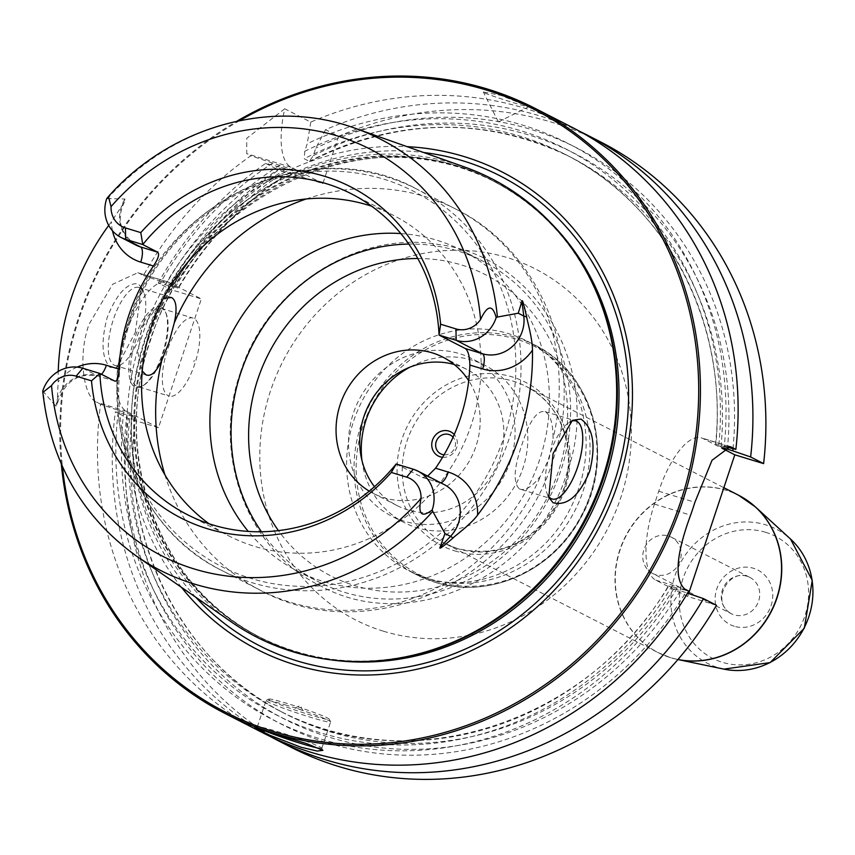 <?xml version="1.0" encoding="UTF-8"?>
<svg xmlns="http://www.w3.org/2000/svg" width="855" height="855" viewBox="0 0 855 855"><rect width="100%" height="100%" fill="white"/><g stroke="black" fill="none" stroke-linecap="round" stroke-linejoin="round"><path stroke-width="0.64" stroke-dasharray="4.28 3.21" d="M262.827 732.821A339.948 314.971 117.1 0 1 100.591 404.265L130.12 414.29A312.759 289.781 -62.9 0 0 280.055 711.093A312.759 289.781 -62.9 0 0 668.749 585.953L668.45 585.728C589.17 722.999 408.669 781.053 280.055 711.093L285.185 713.711A312.759 289.781 -62.9 0 0 673.868 588.571L668.749 585.953L688.735 591.062M61.304 464.041A339.948 314.971 117.1 0 1 78.222 318.712A339.948 314.971 -62.9 0 1 236.888 121.218M169.45 282.588L201.331 298.908L158.485 427.692L126.615 411.373A67.994 25.233 -73 0 1 124.574 337.458A67.994 25.233 -73 0 1 167.901 281.958A67.994 25.233 -73 0 1 169.45 282.588L137.751 272.745L112.636 284.277L89.038 324.248C77.057 358.053 84.26 397.201 96.487 402.16L100.591 404.265M265.905 731.282A33.997 2.084 -161.6 0 1 257.312 726.889A33.997 2.084 -161.6 0 1 257.408 726.782A33.997 2.084 -161.6 0 1 278.185 731.784A33.997 2.084 18.4 0 1 321.801 748.211A33.997 2.084 18.4 0 1 321.822 748.349A33.997 2.084 18.4 0 1 320.08 748.446M286.959 705.386A33.997 2.084 -161.6 0 0 266.194 700.384A33.997 2.084 -161.6 0 0 266.087 700.491A33.997 2.084 -161.6 0 0 309.734 717.046A33.997 2.084 18.4 0 0 330.607 721.951A33.997 2.084 18.4 0 0 330.586 721.802A33.997 2.084 18.4 0 0 286.959 705.386M268.759 699.101A31.956 1.967 -161.6 0 1 288.285 703.804A31.956 1.967 18.4 0 1 329.293 719.237A31.956 1.967 18.4 0 1 309.692 714.769A31.956 1.967 -161.6 0 1 268.759 699.101L266.194 700.384M297.626 708.581L302.862 710.558L297.626 708.581M158.485 427.692L128.357 418.49L115.372 411.843L135.24 416.909L130.12 414.29M135.24 416.909L135.539 417.122C119.764 539.708 181.869 662.593 285.185 713.711A312.759 289.781 -62.9 0 1 135.24 416.909M290.604 747.046A339.948 314.971 117.1 0 1 128.357 418.49M716.501 605.287L687.666 596.469L655.796 580.15A67.994 25.233 -73 0 1 654.449 504.097L658.735 491.219A67.994 25.233 -73 0 1 701.367 437.856A67.994 25.233 -73 0 1 702.917 438.487L722.037 448.277M688.638 593.552L687.666 596.469M580.107 131.563A339.948 314.971 117.1 0 0 325.573 129.682L338.559 136.33A339.948 314.971 117.1 0 1 600.541 141.898M338.559 136.33L322.859 183.526L278.602 170.006A339.948 314.971 117.1 0 0 171.203 289.706L201.331 298.908M652.675 573.459A20.392 18.896 -62.9 0 1 644.446 548.205A20.392 18.896 -62.9 0 1 668.396 535.989A20.392 18.896 117.1 0 1 671.271 537.154A20.392 18.896 117.1 0 1 679.501 562.408A20.392 18.896 117.1 0 1 655.55 574.624A20.392 18.896 -62.9 0 1 652.675 573.459L731.217 613.687A20.392 18.896 -62.9 0 0 734.092 614.852A20.392 18.896 117.1 0 0 758.043 602.636A20.392 18.896 117.1 0 0 749.814 577.382L747.174 576.313C729.7 569.067 709.597 601.257 731.217 613.687A20.392 18.896 -62.9 0 1 722.988 588.443A20.392 18.896 -62.9 0 1 746.939 576.217A20.392 18.896 117.1 0 1 749.814 577.382L671.271 537.154M270.276 736.508A339.948 314.971 117.1 0 1 115.372 411.843M158.218 283.058A339.948 314.971 117.1 0 1 265.616 163.358L281.284 167.495A323.788 299.998 -62.9 0 0 169.76 285.933L158.218 283.058L171.203 289.706M265.616 163.358L278.602 170.006M322.859 183.526L290.978 167.206A67.994 25.233 -73 0 1 284.736 108.767L310.782 122.105A339.948 314.971 117.1 0 1 572.775 127.673M284.736 108.767L246.753 138.307L246.721 153.676L250.825 155.781A339.948 314.971 117.1 0 0 143.426 275.481L139.322 273.376M484.796 93.013C494.949 97.374 538.65 110.722 526.915 105.881L501.094 95.471L483.31 91.966L484.796 93.013M498.465 121.87L528.465 106.918L526.915 105.881M325.573 129.682L315.773 148.129L313.272 155.674L309.371 161.381L304.252 158.752L304.733 151.303L307.244 143.758A323.788 299.998 117.1 0 1 724.249 446.492L715.87 444.29A312.759 289.781 -62.9 0 0 565.208 154.36A312.759 289.781 -62.9 0 0 304.252 158.752M733.002 448.683A323.788 299.998 -62.9 0 0 315.773 148.129M126.914 414.718A323.788 299.998 -62.9 0 0 324.366 741.916A323.788 299.998 -62.9 0 0 685.657 592.526L687.495 593.156M725.179 446.727L724.249 446.492M721 446.909A312.759 289.781 -62.9 0 0 570.328 156.978L565.208 154.36C666.494 204.559 728.428 323.692 715.571 444.076L722.945 447.721M685.657 592.526L673.868 588.571M169.76 285.933L178.075 288.124L172.956 285.506L161.221 281.562A323.788 299.998 117.1 0 1 272.756 163.123L287.708 168.05A312.759 289.781 -62.9 0 0 172.956 285.506M281.284 167.495L293.051 170.85C245.396 199.899 207.167 239.069 178.385 288.349L178.075 288.124A312.759 289.781 -62.9 0 1 292.827 170.669L287.708 168.05M310.002 161.328L309.371 161.381A312.759 289.781 -62.9 0 1 570.328 156.978C485.501 116.12 398.729 117.563 310.002 161.328M677.117 588.155A323.788 299.998 117.1 0 1 315.826 737.534A323.788 299.998 117.1 0 1 118.375 410.347M310.782 122.105L307.244 143.758M272.756 163.123L250.825 155.781M161.221 281.562L143.426 275.481M161.424 307.116A42.151 15.647 107 0 0 134.032 339.809A42.151 15.647 107 0 0 134.866 386.962A42.151 15.647 107 0 0 142.838 385.819A42.151 15.647 107 0 0 163.113 351.608A42.151 15.647 107 0 0 165.421 311.915A42.151 15.647 107 0 0 161.424 307.116M137.431 386.417A40.794 15.144 -73 0 0 144.217 384.932A40.794 15.144 -73 0 0 163.839 351.833A40.794 15.144 -73 0 0 166.073 313.411A40.794 15.144 -73 0 0 162.204 308.773A40.794 15.144 107 0 0 161.274 308.388A40.794 15.144 107 0 0 135.272 341.69A40.794 15.144 107 0 0 136.501 386.043A40.794 15.144 -73 0 0 137.431 386.417L169.151 396.111A40.794 15.144 -73 0 1 168.221 395.726A40.794 15.144 107 0 1 166.992 351.384A40.794 15.144 107 0 1 192.984 318.081A40.794 15.144 107 0 1 193.925 318.455A40.794 15.144 -73 0 1 195.143 362.809A40.794 15.144 -73 0 1 169.151 396.111M194.245 360.415L193.818 361.697L194.245 360.415M239.571 120.651A338.591 313.71 -62.9 0 0 78.981 318.84A338.591 313.71 117.1 0 0 62.415 466.541M181.431 587.289A268.31 248.602 117.1 0 1 141.385 337.917A268.31 248.602 -62.9 0 1 407.108 146.665M231.245 621.874A257.558 238.641 117.1 0 1 145.243 337.917A257.558 238.641 -62.9 0 1 464.276 166.885M135.261 332.488L141.62 287.558L137.933 283.689C126.829 282.941 116.601 294.131 107.27 317.269C100.837 341.519 101.777 358.234 110.092 367.404L116.761 367.287L135.261 332.488M108.713 225.41A244.819 226.832 117.1 0 1 111.396 221.808L124.445 201.898L124.937 198.991L106.747 198.584M42.75 390.981L55.981 406.285L57.082 404.543L58.151 381.886A244.819 226.832 117.1 0 1 58.247 371.444M548.076 495.558A40.794 15.144 -73 0 1 547.264 493.966A40.794 15.144 -73 0 1 549.498 455.555A40.794 15.144 -73 0 1 569.12 422.445A40.794 15.144 -73 0 1 570.755 421.547M139.889 287.836A40.794 15.144 -73 0 1 143.747 292.474A40.794 15.144 -73 0 1 141.513 330.896A40.794 15.144 -73 0 1 121.891 364.006A40.794 15.144 -73 0 1 115.115 365.48A40.794 15.144 -73 0 1 114.185 365.106A40.794 15.144 -73 0 1 112.956 320.753A40.794 15.144 -73 0 1 138.959 287.462A40.794 15.144 -73 0 1 139.889 287.836M519.359 488.9C525.066 491.219 532.152 486.88 540.638 475.882L549.22 458.291L553.057 438.54C553.121 423.845 550.46 414.867 545.073 411.629C537.186 410.047 529.502 420.949 522.042 444.333C513.898 467.856 513.011 482.712 519.359 488.9L552.063 498.989M142.24 371.027L137.911 352.816L141.663 328.117L163.465 298.288M545.073 411.629L575.907 420.959M209.09 523.762A180.17 166.939 -62.9 0 0 229.215 536.096A180.17 166.939 -62.9 0 0 471.351 424.614A180.17 166.939 117.1 0 0 393.482 215.364A180.17 166.939 117.1 0 0 371.722 206.237M396.175 463.998L422.68 477.539L427.65 476.085M400.845 233.565A180.17 166.939 117.1 0 1 461.796 250.355A180.17 166.939 117.1 0 1 539.665 459.605A180.17 166.939 117.1 0 1 297.529 571.076A180.17 166.939 117.1 0 1 248.281 531.425M261.48 531.757A180.17 166.939 -62.9 0 0 318.701 581.924A180.17 166.939 -62.9 0 0 560.837 470.442A180.17 166.939 117.1 0 0 482.968 261.192A180.17 166.939 117.1 0 0 408.818 244.07M369.264 491.144A76.49 70.869 -62.9 0 0 373.25 493.367A76.49 70.869 -62.9 0 0 476.043 446.043A76.49 70.869 -62.9 0 0 468.711 380.657M374.469 486.698A76.49 70.869 117.1 0 0 396.923 505.497A76.49 70.869 117.1 0 0 499.726 458.173A76.49 70.869 -62.9 0 0 466.659 369.339A76.49 70.869 -62.9 0 0 454.208 364.487M510.285 461.401A88.386 81.898 -62.9 0 0 472.088 358.747A88.386 81.898 -62.9 0 0 353.307 413.435A88.386 81.898 117.1 0 0 391.505 516.089A88.386 81.898 117.1 0 0 510.285 461.401M361.964 460.535A88.386 81.898 117.1 0 0 404.255 522.619A88.386 81.898 117.1 0 0 523.036 467.931A88.386 81.898 -62.9 0 0 484.838 365.277A88.386 81.898 -62.9 0 0 409.737 367.244M442.591 457.286A13.595 12.601 -62.9 0 0 456.623 447.635A13.595 12.601 -62.9 0 0 454.229 434.564M444.044 454.807A10.538 9.768 -62.9 0 0 454.924 447.336A10.538 9.768 -62.9 0 0 453.075 437.194M126.615 411.373L96.487 402.16M383.446 631.214A197.174 182.681 117.1 0 1 270.479 390.97A197.174 182.681 117.1 0 1 507.688 257.729A197.174 182.681 -62.9 0 1 620.666 497.973A197.174 182.681 -62.9 0 1 383.446 631.214M427.639 578.482A129.18 119.689 117.1 0 1 409.449 571.108A129.18 119.689 117.1 0 1 357.337 411.18A129.18 119.689 117.1 0 1 509.035 333.792A129.18 119.689 -62.9 0 1 527.225 341.156L534.685 344.982A129.18 119.689 -62.9 0 0 516.495 337.607A129.18 119.689 117.1 0 0 364.796 414.996A129.18 119.689 117.1 0 0 416.909 574.934L435.163 582.33C488.344 599.74 553.014 571.012 580.834 517.767C616.006 456.923 593.723 373.101 534.685 344.982A129.18 119.689 -62.9 0 1 586.797 504.91A129.18 119.689 -62.9 0 1 435.099 582.298A129.18 119.689 117.1 0 1 416.909 574.934L409.449 571.108L426.089 577.852C475.081 594.578 541.429 566.245 569.922 509.388C584.927 479.58 589.501 449.335 583.655 418.661C579.957 392.712 558.283 355.766 527.225 341.156A129.18 119.689 -62.9 0 1 579.337 501.094A129.18 119.689 -62.9 0 1 427.639 578.482M436.317 581.421A127.823 118.428 117.1 0 1 363.076 425.672A127.823 118.428 117.1 0 1 516.858 339.296A127.823 118.428 -62.9 0 1 590.1 495.045A127.823 118.428 -62.9 0 1 436.317 581.421M454.636 550.855A91.784 85.04 -62.9 0 0 565.07 488.836A91.784 85.04 -62.9 0 0 512.476 377.002A91.784 85.04 117.1 0 0 402.042 439.021A91.784 85.04 117.1 0 0 454.636 550.855M677.962 659.504A88.386 81.898 117.1 0 1 670.438 657.613A88.386 81.898 117.1 0 1 657.997 652.579L445.231 543.609L457.521 548.579C499.833 558.069 533.253 542.69 557.759 502.462C580.663 460.685 565.016 404.907 525.814 386.268A88.386 81.898 -62.9 0 1 561.468 495.697A88.386 81.898 -62.9 0 1 457.682 548.643A88.386 81.898 117.1 0 1 445.231 543.609A88.386 81.898 117.1 0 1 409.577 434.18A88.386 81.898 117.1 0 1 513.374 381.223A88.386 81.898 -62.9 0 1 525.814 386.268L723.854 487.692M747.323 500.496A88.354 81.866 -62.9 0 0 726.344 490.343A88.354 81.866 117.1 0 0 620.046 550.054A88.354 81.866 117.1 0 0 670.673 657.698A88.354 81.866 -62.9 0 0 677.417 659.429L670.598 657.677L657.997 652.579A88.386 81.898 117.1 0 1 622.344 543.149A88.386 81.898 117.1 0 1 726.13 490.193A88.386 81.898 117.1 0 1 738.581 495.237M723.886 669.123A75.4 69.864 -62.9 0 1 718.125 667.648A75.4 69.864 117.1 0 1 674.926 575.778A75.4 69.864 117.1 0 1 765.642 524.82A75.4 69.864 -62.9 0 1 790.512 539.035M765.556 532.28A68.635 63.591 117.1 0 1 804.886 615.91A68.635 63.591 117.1 0 1 722.304 662.294A68.635 63.591 117.1 0 1 682.985 578.664A68.635 63.591 117.1 0 1 765.556 532.28M734.295 626.266A30.598 28.343 117.1 0 1 716.757 588.988A30.598 28.343 117.1 0 1 753.576 568.308A30.598 28.343 117.1 0 1 771.103 605.586A30.598 28.343 117.1 0 1 734.295 626.266M702.917 438.487L728.674 446.353M655.796 580.15L684.631 588.956M313.272 155.674A317.857 294.505 117.1 0 1 727.552 447.315M680.238 590.88A317.857 294.505 117.1 0 1 326.225 736.294A317.857 294.505 117.1 0 1 132.311 416.364M175.147 287.579A317.857 294.505 117.1 0 1 288.37 169.664M718.831 444.835A317.857 294.505 -62.9 0 0 304.733 151.303M123.772 411.992A317.857 294.505 -62.9 0 0 317.697 731.923A317.857 294.505 -62.9 0 0 671.699 586.498M279.831 165.282A317.857 294.505 -62.9 0 0 166.607 283.208M290.978 167.206L246.721 153.676M654.449 504.097L690.616 515.148M658.735 491.219L694.901 502.27M195.795 597.26A263.949 244.551 117.1 0 1 145.468 339.2A263.949 244.551 -62.9 0 1 423.588 152.5M552.416 224.609A256.201 237.38 -62.9 0 0 494.404 181.634A256.201 237.38 -62.9 0 0 150.095 340.151A256.201 237.38 117.1 0 0 260.818 637.702A256.201 237.38 117.1 0 0 329.592 659.654M396.848 658.446A256.201 237.38 117.1 0 1 259.172 636.857A256.201 237.38 117.1 0 1 148.449 339.307A256.201 237.38 -62.9 0 1 492.758 180.79L494.404 181.634C371.348 112.999 194.32 194.374 150.501 340.45C109.985 455.266 159.703 588.635 260.818 637.702L259.172 636.857C312.118 663.159 368.088 668.044 427.083 651.489A256.436 237.594 117.1 0 1 194.16 587.032A256.436 237.594 117.1 0 1 147.659 338.943A256.436 237.594 -62.9 0 1 374.864 156.401A256.436 237.594 -62.9 0 1 602.754 308.495C581.71 250.943 545.052 208.374 492.758 180.79A256.201 237.38 -62.9 0 1 590.741 279.895M355.252 128.325A242.061 224.277 -62.9 0 0 108.008 198.082M136.244 555.932A242.061 224.277 117.1 0 1 43.359 392.434M164.919 474.856A214.167 198.435 -62.9 0 0 259.835 589.971L221.605 570.392C136.373 528.978 94.798 417.08 128.635 321.352C165.079 199.643 313.069 131.446 416.866 189.147A214.167 198.435 117.1 0 0 129.052 321.662A214.167 198.435 -62.9 0 0 221.605 570.392A214.167 198.435 -62.9 0 0 509.43 437.878A214.167 198.435 117.1 0 0 416.866 189.147L455.095 208.727A214.167 198.435 117.1 0 1 553.057 438.54M306.218 198.98A214.167 198.435 117.1 0 1 455.095 208.727C543.887 252.065 586.412 366.132 552.619 461.08C516.89 581.325 367.971 649.415 259.835 589.971A214.167 198.435 -62.9 0 0 540.638 475.882M130.099 321.566A210.768 195.282 117.1 0 1 383.671 179.144A210.768 195.282 117.1 0 1 504.439 435.943A210.768 195.282 -62.9 0 1 250.857 578.375A210.768 195.282 -62.9 0 1 130.099 321.566M422.359 477.411L439.459 482.637A33.174 30.737 117.1 0 1 444.13 484.529L439.769 482.765A13.595 5.045 107 0 0 440.763 482.797M413.275 469.224L439.459 482.637A13.595 5.045 107 0 0 439.769 482.765L422.68 477.539M124.445 201.898C116.259 218.88 120.031 233.244 135.785 245.011A33.174 30.737 117.1 0 1 124.937 198.991M77.089 367.116A46.779 43.338 -62.9 0 0 58.151 381.886M112.486 230.797A46.779 43.338 117.1 0 1 111.396 221.808M114.677 381.052L97.566 375.826L82.775 368.238M101.499 374.298A13.595 5.045 -73 0 1 97.876 375.944A13.595 5.045 -73 0 1 97.566 375.826A33.174 30.737 -62.9 0 0 55.981 406.285M417.796 258.499A169.301 156.86 117.1 0 1 558.454 471.223A169.301 156.86 -62.9 0 1 430.428 588.678A169.301 156.86 -62.9 0 1 278.431 530.613M321.801 748.211L322.88 750.348M257.408 726.782L255.079 727.947M257.312 726.889L266.087 700.491M321.822 748.349L330.607 721.951M329.293 719.237L330.586 721.802M295.135 707.983L300.276 705.418L302.862 710.558M167.901 281.958L137.751 272.745M166.073 313.411L165.421 311.915M144.217 384.932L142.838 385.819M161.274 308.388L192.984 318.081M730.223 446.673L701.367 437.856M547.264 493.966L548.771 497.428M569.12 422.445L572.39 420.35M146.868 375.185L115.115 365.48M143.747 292.474L141.62 287.558M121.891 364.006L116.761 367.287M170.701 297.155L138.959 287.462M351.597 193.914L393.482 215.364M187.331 514.635L229.215 536.096M114.976 381.17L97.876 375.944C77.463 372.449 63.858 381.982 57.082 404.543M297.529 571.076L318.701 581.924M461.796 250.355L482.968 261.192M240.319 372.727C266.685 287.985 357.037 229.514 439.545 244.658C539.195 257.494 603.288 373.635 566.812 473.189C535.882 576.473 410.336 634.88 321.17 586.241C247.352 550.983 211.292 454.721 240.319 372.727M466.659 369.339L442.986 357.208M396.923 505.497L373.25 493.367M484.838 365.277L472.088 358.747M404.255 522.619L391.505 516.089M498.337 121.827L483.31 91.966"/><path stroke-width="1.28" d="M728.674 446.353L731.752 447.293L730.223 446.673L712.023 460.279L694.901 502.27A339.948 314.971 117.1 0 1 692.817 508.725A339.948 314.971 117.1 0 1 690.616 515.148C676.22 554.147 674.221 578.75 684.631 588.956L688.735 591.062A339.948 314.971 117.1 0 1 262.827 732.821L225.143 713.519A339.948 314.971 117.1 0 1 61.304 464.041M236.888 121.218A339.948 314.971 -62.9 0 1 535.08 108.371A339.948 314.971 -62.9 0 1 682.001 503.189A339.948 314.971 117.1 0 1 225.143 713.519M301.013 747.249L269.742 735.225L255.079 727.947L306.336 743.497L322.88 750.348L317.237 751.064L301.013 747.249M320.08 748.446A33.997 2.084 18.4 0 1 300.949 743.444A33.997 2.084 -161.6 0 1 265.905 731.282M687.495 593.156L703.515 598.628L716.501 605.287A339.948 314.971 117.1 0 1 290.604 747.046L277.619 740.398A339.948 314.971 117.1 0 1 270.276 736.508M580.107 131.563A339.948 314.971 117.1 0 1 587.556 135.25L600.541 141.898A339.948 314.971 117.1 0 1 763.622 463.624L734.798 454.807L688.638 593.552M703.515 598.628A339.948 314.971 117.1 0 1 277.619 740.398M587.556 135.25A339.948 314.971 117.1 0 1 750.647 456.965L763.622 463.624M731.752 447.293L735.856 449.399L724.249 446.492M535.08 108.371L572.775 127.673A339.948 314.971 117.1 0 1 735.856 449.399M750.647 456.965L732.788 450.863A323.788 299.998 -62.9 0 0 733.002 448.683M722.037 448.277L734.798 454.807M722.945 447.721L732.788 450.863M62.415 466.541A338.591 313.71 117.1 0 0 342.31 743.775A338.591 313.71 117.1 0 0 680.345 502.58A338.591 313.71 -62.9 0 0 592.077 148.556A338.591 313.71 -62.9 0 0 239.571 120.651M407.108 146.665A268.31 248.602 -62.9 0 1 617.93 483.513A268.31 248.602 117.1 0 1 421.023 668.311A268.31 248.602 117.1 0 1 181.431 587.289M602.689 477.678A257.558 238.641 117.1 0 1 425.908 651.831A257.558 238.641 117.1 0 1 231.245 621.874L136.244 555.932A242.061 224.277 117.1 0 0 432.748 511.408L444.963 533.499L440.069 547.35C438.722 549.786 443.04 546.666 453.022 537.998C454.978 535.786 471.041 524.19 477.614 515.02A246.529 228.413 117.1 0 0 519.124 436.905A246.529 228.413 117.1 0 0 532.451 350.187C532.612 339.136 526.915 319.546 526.616 316.767A13.595 3.035 -7.2 0 1 523.794 316.051L518.248 313.208L497.396 317.055A242.061 224.277 -62.9 0 0 355.252 128.325L464.276 166.885A257.558 238.641 -62.9 0 1 602.348 307.34A257.558 238.641 -62.9 0 1 602.689 477.678M553.089 453.481L572.39 420.35L580.93 419.046C593.242 427.949 596.149 445.38 589.651 471.319C579.369 495.815 567.175 506.299 553.078 502.751L548.771 497.428L553.089 453.481M58.247 371.444A244.819 226.832 117.1 0 1 71.403 297.764A244.819 226.832 117.1 0 1 108.713 225.41M427.65 476.085L435.558 468.198A180.17 166.939 -62.9 0 0 460.204 418.907A180.17 166.939 117.1 0 0 469.876 365.042L482.615 368.933A13.595 5.045 107 0 0 482.348 353.724L456.164 340.311L439.053 335.085L440.614 324.216A186.059 172.389 117.1 0 0 324.676 176.312A186.059 172.389 117.1 0 0 140.797 232.613L142.764 244.551A180.17 166.939 117.1 0 1 351.597 193.914A180.17 166.939 117.1 0 1 439.053 335.085L465.238 348.498L482.348 353.724A33.174 30.737 -62.9 0 0 523.794 316.051L521.924 301.281L518.248 313.208M521.924 301.281C522.234 298.801 523.794 303.963 526.616 316.767M570.755 421.547A40.794 15.144 -73 0 1 575.907 420.959A40.794 15.144 -73 0 1 576.836 421.344A40.794 15.144 -73 0 1 578.066 465.686A40.794 15.144 -73 0 1 552.063 498.989A40.794 15.144 -73 0 1 551.133 498.615A40.794 15.144 -73 0 1 548.076 495.558M163.465 298.288L171.652 297.54C176.419 300.586 177.295 309.008 174.292 322.816L169.119 342.15L161.873 360.147C156.326 372.043 151.014 376.937 145.949 374.811L142.24 371.027M146.868 375.185L145.949 374.811M371.722 206.237A180.17 166.939 117.1 0 0 151.346 326.845A180.17 166.939 -62.9 0 0 209.09 523.762M396.175 463.998L413.275 469.224A33.174 30.737 117.1 0 1 417.945 471.116A33.174 30.737 117.1 0 1 432.181 509.965C421.526 518.162 417.817 514.315 421.045 498.433A22.978 21.29 117.1 0 0 406.649 477.133L391.301 472.441L396.175 463.998A180.17 166.939 117.1 0 1 187.331 514.635A180.17 166.939 117.1 0 1 99.875 373.464L114.677 381.052C117.199 381.79 118.695 377.825 119.144 369.168A180.17 166.939 -62.9 0 1 128.816 315.303A180.17 166.939 117.1 0 1 153.462 266.012L140.722 262.122A46.779 43.338 117.1 0 1 112.486 230.797M140.797 232.613L125.45 227.922L125.653 239.325L142.764 244.551L157.555 252.139C159.735 253.935 158.367 258.563 153.462 266.012M469.876 365.042C469.609 356.011 468.07 350.497 465.238 348.498M432.748 511.408L432.181 509.965M440.614 324.216L455.961 328.908A22.978 21.29 -62.9 0 0 480.563 319.524C487.414 304.936 492.619 304.284 496.178 317.579L497.396 317.055M157.555 252.139L140.455 246.903L125.653 239.325A33.174 30.737 117.1 0 1 120.983 237.434A33.174 30.737 117.1 0 1 106.747 198.584L108.435 196.554L111.054 206.621A22.978 21.29 117.1 0 0 125.45 227.922M51.546 385.53L42.846 392.413L42.75 390.981A33.174 30.737 -62.9 0 1 82.775 368.238L76.138 376.147A22.978 21.29 -62.9 0 0 51.546 385.53A228.477 211.698 -62.9 0 0 194.064 568.917A228.477 211.698 -62.9 0 0 421.045 498.433M455.961 328.908L456.164 340.311A33.174 30.737 -62.9 0 0 496.178 317.579M391.301 472.441A186.059 172.389 117.1 0 1 207.434 528.743A186.059 172.389 117.1 0 1 91.496 380.838L76.138 376.147M82.775 368.238L99.875 373.464L91.496 380.838M248.281 531.425A180.17 166.939 117.1 0 1 219.66 361.825A180.17 166.939 117.1 0 1 400.845 233.565M408.818 244.07A180.17 166.939 117.1 0 0 240.832 372.673A180.17 166.939 -62.9 0 0 261.48 531.757M468.711 380.657A76.49 70.869 -62.9 0 0 442.986 357.208A76.49 70.869 -62.9 0 0 340.194 404.533A76.49 70.869 -62.9 0 0 369.264 491.144M454.208 364.487A76.49 70.869 -62.9 0 0 363.867 416.663A76.49 70.869 117.1 0 0 374.469 486.698M409.737 367.244A88.386 81.898 -62.9 0 0 366.058 419.965A88.386 81.898 117.1 0 0 361.964 460.535M454.229 434.564A13.595 12.601 -62.9 0 0 432.47 440.261A13.595 12.601 -62.9 0 0 442.591 457.286M453.075 437.194A10.538 9.768 -62.9 0 0 436.21 441.608A10.538 9.768 -62.9 0 0 444.044 454.807M723.854 487.692L738.581 495.237A88.386 81.898 117.1 0 1 775.763 600.787A88.386 81.898 117.1 0 1 677.962 659.504M723.886 669.123L770.131 662.604L804.309 628.211L812.25 580.374L790.512 539.035A75.4 69.864 -62.9 0 1 804.063 628.083A75.4 69.864 -62.9 0 1 723.886 669.123L677.93 659.536A88.354 81.866 -62.9 0 0 771.499 611.09A88.354 81.866 -62.9 0 0 755.489 506.994A88.354 81.866 -62.9 0 0 747.323 500.496M727.552 447.315A317.857 294.505 117.1 0 1 727.37 449.217M423.588 152.5A263.949 244.551 -62.9 0 1 614.264 482.434A263.949 244.551 117.1 0 1 195.795 597.26M329.592 659.654A256.201 237.38 117.1 0 0 605.126 479.185A256.201 237.38 -62.9 0 0 552.416 224.609M590.741 279.895A256.201 237.38 -62.9 0 1 603.48 478.34A256.201 237.38 117.1 0 1 396.848 658.446M425.908 651.831L427.083 651.489A256.436 237.594 117.1 0 0 603.096 478.095A256.436 237.594 -62.9 0 0 602.754 308.495L602.348 307.34M435.558 468.198L448.298 472.088A46.779 43.338 117.1 0 1 477.614 515.02M482.615 368.933A46.779 43.338 -62.9 0 0 532.451 350.187M161.873 360.147A214.167 198.435 -62.9 0 0 164.919 474.856M174.292 322.816A214.167 198.435 117.1 0 1 306.218 198.98M406.649 477.133L413.275 469.224M417.945 471.116L444.13 484.529A33.174 30.737 117.1 0 1 450.51 536.341L440.069 547.35M444.963 533.499L450.51 536.341A13.595 1.55 -136.5 0 1 453.022 537.998M440.763 482.797A13.595 5.045 107 0 0 448.298 472.088M480.563 319.524A228.477 211.698 -62.9 0 0 338.035 136.137A228.477 211.698 -62.9 0 0 111.054 206.621M140.722 262.122A13.595 5.045 -73 0 0 140.455 246.903A33.174 30.737 117.1 0 1 135.785 245.011L120.983 237.434M119.144 369.168L106.405 365.277A46.779 43.338 -62.9 0 0 77.089 367.116M106.405 365.277A13.595 5.045 -73 0 1 101.499 374.298M278.431 530.613A169.301 156.86 -62.9 0 1 257.783 379.353A169.301 156.86 117.1 0 1 417.796 258.499M790.512 539.035L755.489 506.994L738.581 495.237M355.252 128.325C272.211 97.759 170.701 126.059 108.435 196.554M42.846 392.413C50.776 462.074 81.898 516.58 136.244 555.932"/></g></svg>
